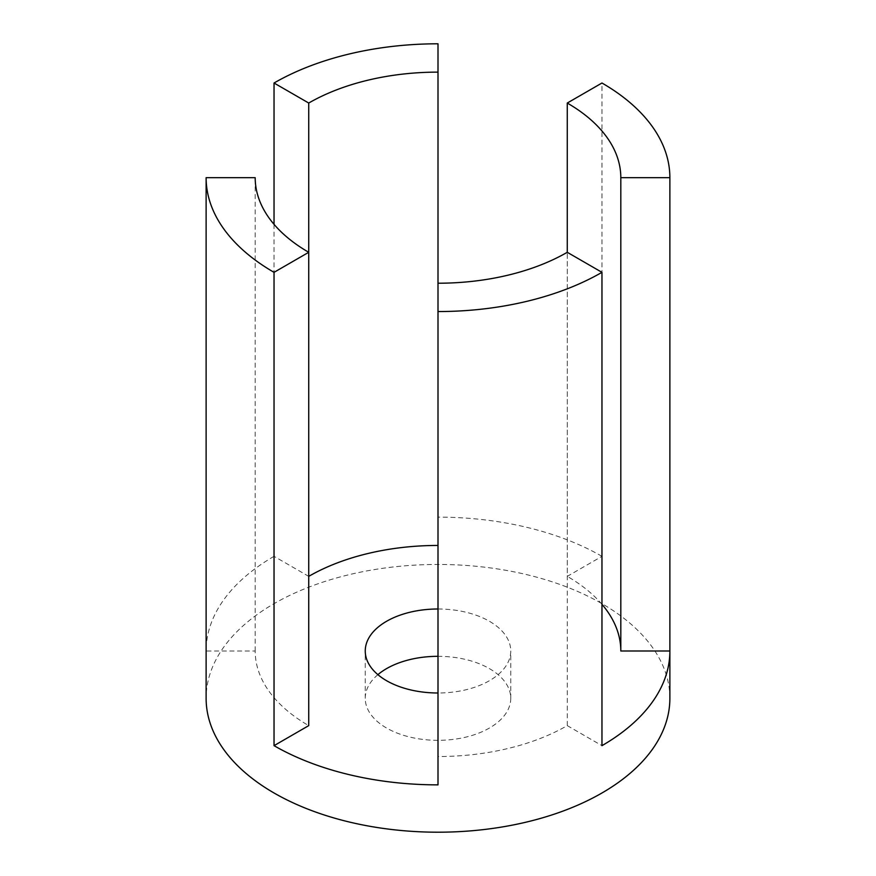 <?xml version="1.0" encoding="UTF-8"?>
<svg xmlns="http://www.w3.org/2000/svg" width="876" height="876" viewBox="0 0 876 876"><rect width="100%" height="100%" fill="white"/><g stroke="black" fill="none" stroke-linecap="round" stroke-linejoin="round"><path stroke-width="0.66" stroke-dasharray="4.38 3.29" d="M438 608.995A72.752 42.004 180 0 1 510.752 650.999A72.752 42.004 180 0 1 438 692.993M377.895 674.662A72.752 42.004 0 0 0 365.248 698.325A72.752 42.004 0 0 0 386.557 728.022A72.752 42.004 0 0 0 465.846 737.132A72.752 42.004 0 0 0 510.752 698.325A72.752 42.004 0 0 0 489.443 668.629A72.752 42.004 0 0 0 438 656.321M601.965 556.337A231.877 133.875 0 0 0 438 517.125L438 756.535A182.81 105.547 0 0 0 567.265 725.624L567.265 252.299L567.265 576.364L601.965 556.337L601.965 83.012M438 517.125L438 43.8M274.035 224.344L274.035 556.337L308.735 576.364L308.735 252.299M601.965 604.32A182.81 105.547 0 0 0 567.265 576.364M438 784.863L438 756.535M567.265 725.624L601.965 745.662M274.035 556.337A231.877 133.875 0 0 0 206.123 650.999L255.19 650.999A182.81 105.547 0 0 0 308.735 725.624M255.19 650.999L255.19 177.675M669.877 698.325A231.877 133.875 0 0 0 601.965 603.663A231.877 133.875 0 0 0 349.261 574.645A231.877 133.875 0 0 0 206.123 698.325M510.752 698.325L510.752 650.999M365.248 698.325L365.248 650.999"/><path stroke-width="1.31" d="M438 692.993A72.752 42.004 180 0 1 386.557 680.696A72.752 42.004 180 0 1 365.248 650.999A72.752 42.004 180 0 1 438 608.995M438 656.321A72.752 42.004 0 0 0 377.895 674.662M438 72.128L438 43.8A231.877 133.875 0 0 0 274.035 83.012L308.735 103.039A182.81 105.547 180 0 1 438 72.128L438 311.549A231.877 133.875 0 0 0 601.965 272.337L567.265 252.299L567.265 103.039A182.81 105.547 180 0 1 620.81 177.675L669.877 177.675A231.877 133.875 0 0 0 601.965 83.012L567.265 103.039M438 311.549L438 784.863A231.877 133.875 0 0 1 274.035 745.662L308.735 725.624L308.735 103.039M438 545.452A182.81 105.547 0 0 0 308.735 576.364M274.035 224.344L274.035 83.012M601.965 272.337L601.965 745.662A231.877 133.875 0 0 0 669.877 650.999L620.81 650.999L620.81 177.675M274.035 745.662L274.035 272.337L308.735 252.299A182.81 105.547 180 0 1 255.19 177.675L206.123 177.675L206.123 698.325A231.877 133.875 0 0 0 438 832.2A231.877 133.875 0 0 0 669.877 698.325L669.877 177.675M620.81 650.999A182.81 105.547 0 0 0 601.965 604.32M567.265 252.299A182.81 105.547 180 0 1 438 283.222M206.123 177.675A231.877 133.875 0 0 0 274.035 272.337"/></g></svg>
